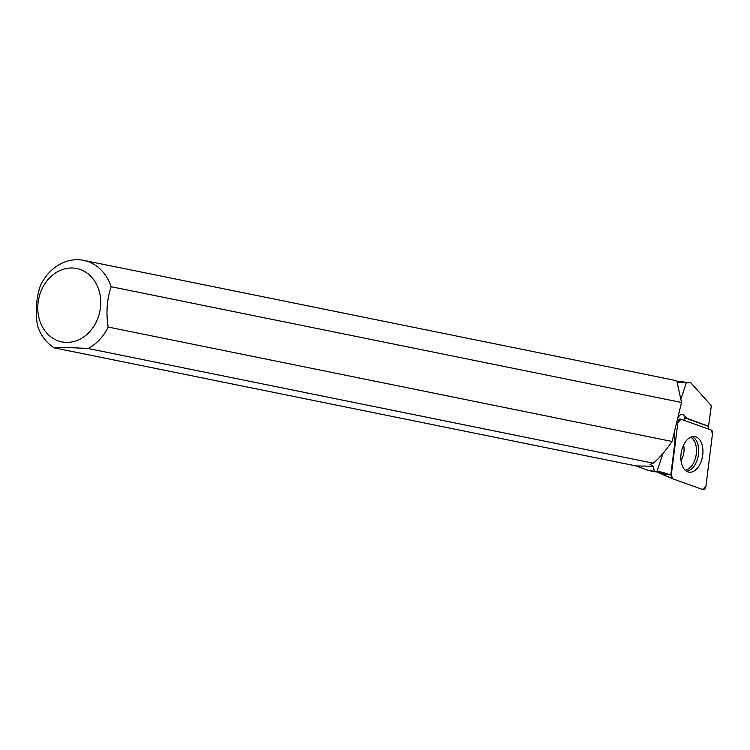 <?xml version="1.0" encoding="UTF-8"?>
<svg xmlns="http://www.w3.org/2000/svg" width="750" height="750" viewBox="0 0 750 750"><rect width="100%" height="100%" fill="white"/><g stroke="black" fill="none" stroke-linecap="round" stroke-linejoin="round"><path stroke-width="1.12" d="M677.85 422.691L671.297 475.087A3.722 2.231 99.4 0 0 672.609 478.781A3.722 2.231 99.4 0 0 672.694 478.809L702.872 489.572A3.722 2.231 99.4 0 0 705.947 486.084L712.5 433.688A3.722 2.231 99.4 0 0 711.103 429.966L680.925 419.203A3.722 2.231 99.4 0 0 680.372 419.128A3.722 2.231 99.4 0 0 677.85 422.691L676.631 422.466M656.719 471.938L662.325 473.419M697.153 468.431A18.019 10.809 99.4 0 0 702.853 448.95A18.019 10.809 99.4 0 0 694.294 436.547A18.019 10.809 99.4 0 0 686.644 440.344A18.019 10.809 99.4 0 0 680.878 458.925A18.019 10.809 99.4 0 0 688.387 472.041A18.019 10.809 99.4 0 0 697.153 468.431M708.178 428.916L711.328 405.694L690.909 382.913L679.369 382.275A46.097 38.447 -78.5 0 0 677.888 381.797M654.319 471.262L648.909 470.587L636.056 465.928L54.337 347.878A46.8 39.028 101.5 0 1 37.5 325.725C35.213 311.606 36.197 298.163 40.462 285.394A46.8 39.028 101.5 0 1 83.625 260.353A46.8 39.028 101.5 0 1 111.141 286.716L681.544 402.478L672.028 441.478L108.178 327.047A46.8 39.028 101.5 0 1 88.134 348.516L653.288 463.2L649.95 464.353L653.372 466.256L654.319 471.262L661.706 472.078L670.847 474.975L665.222 474.337L657.872 472.003M674.072 432.994L674.972 441.356L670.847 474.975M677.794 417.694L680.231 414.881L682.941 414.159L686.316 417.787L684.225 417.694L708.497 426.347M708.741 426.394L686.409 418.059M658.106 471.703A46.097 38.447 -78.5 0 0 661.706 472.078M676.388 381.038L690.909 382.913M672.028 441.478C665.531 451.003 659.288 458.241 653.288 463.2M83.625 260.353L671.559 379.669A46.8 39.028 -78.5 0 1 677.906 381.647L677.109 382.331L681.544 402.478M648.909 470.587L652.941 471.403A46.8 39.028 -78.5 0 0 657.863 472.013M677.906 381.647L677.85 382.294L679.369 382.275M71.981 267.994A37.434 31.209 101.5 0 1 100.444 297.544A37.434 31.209 101.5 0 1 80.297 339.009A37.434 31.209 101.5 0 1 38.062 312.834A37.434 31.209 101.5 0 1 71.981 267.994M54.337 347.878C62.353 347.428 73.622 347.644 88.134 348.516M108.178 327.047C105.9 312.938 106.884 299.494 111.141 286.716M684.225 417.694A9.844 5.906 -80.6 0 1 684.806 420.581M636.056 465.928L653.372 466.256M712.5 433.706L711.094 429.956L680.944 419.203L677.85 422.709L671.297 475.069L672.703 478.819L702.863 489.572L705.956 486.066L712.5 433.706M672.534 478.744L658.434 472.697L672.609 478.781M692.203 436.706A17.663 10.594 -80.6 0 1 698.325 455.456A17.663 10.594 -80.6 0 1 686.466 471.216M685.106 470.147A16.912 10.144 99.4 0 0 696.122 455.091A16.912 10.144 99.4 0 0 690.572 437.278M683.55 445.125A13.125 7.866 -80.6 0 1 681.009 460.453M656.859 471.816L662.888 453.591M681.066 398.663L686.409 382.5M677.391 419.353L680.372 419.128"/></g></svg>
